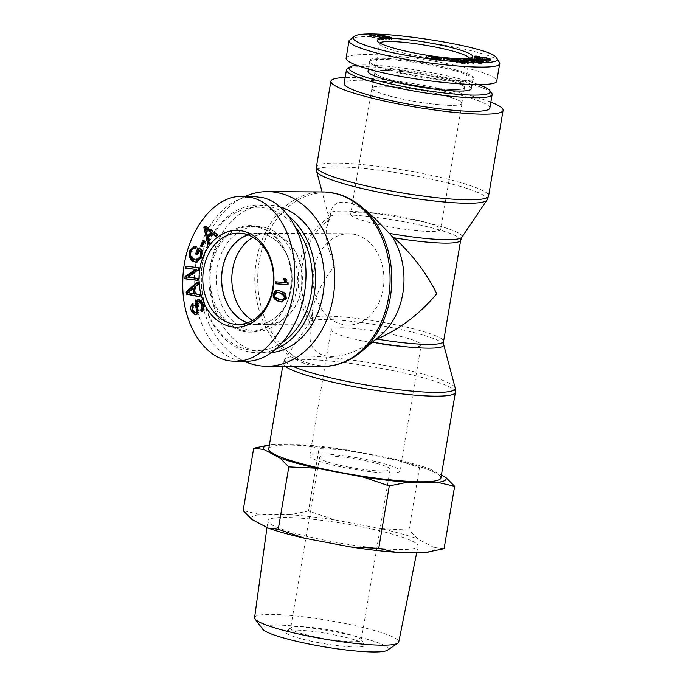 <?xml version="1.0" encoding="UTF-8"?>
<svg xmlns="http://www.w3.org/2000/svg" width="686" height="686" viewBox="0 0 686 686"><rect width="100%" height="100%" fill="white"/><g stroke="black" fill="none" stroke-linecap="round" stroke-linejoin="round"><path stroke-width="0.51" stroke-dasharray="3.43 2.57" d="M443.696 344.655A67.948 8.858 9.6 0 0 398.395 328.963A67.948 8.858 9.6 0 0 325.284 319.556A67.948 8.858 9.6 0 0 309.935 322.026A67.948 8.858 9.6 0 0 311.967 325.404C301.566 358.092 334.305 367.19 371.366 341.92L373.81 340.29A67.159 52.05 -89.7 0 0 380.344 335.6M374.419 217.908C351.035 197.311 330.155 196.848 330.309 216.922L326.613 227.469C325.078 237.519 327.891 250.193 335.051 265.482C322.729 280.728 315.294 295.357 312.756 309.377L311.118 319.067A67.159 8.755 -170.4 0 1 378.801 321.64A67.159 8.755 -170.4 0 1 443.559 341.465M245.125 196.436A87.311 67.657 -89.7 0 0 200.947 260.569A87.311 67.657 -89.7 0 0 242.63 360.459M490.85 102.12A87.311 11.379 9.6 0 0 350.898 77.407A87.311 11.379 9.6 0 0 345.169 77.484M373.81 340.29L375.559 339.639M461.875 237.21A67.948 8.858 -170.4 0 0 420.458 221.286A67.948 8.858 -170.4 0 0 343.635 211.074A67.948 8.858 -170.4 0 0 328.105 214.589A67.948 8.858 -170.4 0 0 330.309 216.922A67.948 52.659 90.3 0 0 299.396 265.113A67.948 52.659 90.3 0 0 311.967 325.404L312.756 309.377M268.723 448.893A87.311 11.379 -170.4 0 1 288.703 445.077A87.311 11.379 -170.4 0 1 385.052 457.682A87.311 11.379 -170.4 0 1 440.901 478.022M347.27 337.238A45.67 5.951 9.6 0 0 394.767 345.993A45.67 5.951 9.6 0 0 421.161 345.015A45.67 5.951 9.6 0 0 377.12 331.527A45.67 5.951 9.6 0 0 331.098 329.777A45.67 5.951 9.6 0 0 347.27 337.238M325.944 463.29A45.67 5.951 9.6 0 0 373.45 472.045A45.67 5.951 9.6 0 0 399.844 471.076A45.67 5.951 9.6 0 0 355.802 457.588A45.67 5.951 9.6 0 0 309.78 455.838A45.67 5.951 9.6 0 0 325.944 463.29M356.103 234.758A45.67 35.389 90.3 0 1 383.723 284.338A45.67 35.389 90.3 0 1 348.291 325.078A45.67 35.389 90.3 0 1 313.159 279.211A45.67 35.389 90.3 0 1 348.805 233.737A45.67 35.389 90.3 0 1 356.103 234.758M274.606 234.295A45.67 35.389 90.3 0 1 302.226 283.875A45.67 35.389 90.3 0 1 266.794 324.615A45.67 35.389 90.3 0 1 231.662 278.748A45.67 35.389 90.3 0 1 267.308 233.274A45.67 35.389 90.3 0 1 274.606 234.295M424.54 222.007A45.67 5.951 -170.4 0 1 440.704 229.458A45.67 5.951 -170.4 0 1 394.682 227.709A45.67 5.951 -170.4 0 1 350.649 214.229A45.67 5.951 -170.4 0 1 377.043 213.252A45.67 5.951 -170.4 0 1 424.54 222.007M445.866 95.946A45.67 5.951 -170.4 0 1 462.03 103.397A45.67 5.951 -170.4 0 1 416.008 101.648A45.67 5.951 -170.4 0 1 371.966 88.168A45.67 5.951 -170.4 0 1 398.36 87.191A45.67 5.951 -170.4 0 1 445.866 95.946M247.595 322.763A45.448 35.218 -89.7 0 0 256.607 324.332A45.448 35.218 -89.7 0 0 291.267 288.454A45.448 35.218 -89.7 0 0 257.121 233.446A45.448 35.218 -89.7 0 0 248.092 234.904M252.585 320.439A45.448 35.218 -89.7 0 0 266.794 324.392A45.448 35.218 -89.7 0 0 301.463 288.514A45.448 35.218 -89.7 0 0 267.308 233.497A45.448 35.218 -89.7 0 0 253.057 237.296M289.475 216.827A73.874 57.255 -89.7 0 0 258.699 205.02A73.874 57.255 -89.7 0 0 202.344 263.347A73.874 57.255 -89.7 0 0 257.859 352.776A73.874 57.255 -89.7 0 0 276.458 348.882M283.524 341.628A71.636 55.515 90.3 0 1 223.602 336.372A71.636 55.515 90.3 0 1 202.627 263.81A71.636 55.515 90.3 0 1 241.421 210.139A71.636 55.515 90.3 0 1 296.378 228.412M280.583 207.112A73.874 57.255 -89.7 0 0 267.471 205.071A73.874 57.255 -89.7 0 0 211.117 263.39A73.874 57.255 -89.7 0 0 266.631 352.818A73.874 57.255 -89.7 0 0 271.845 352.544M265.525 227.675A52.385 40.594 -89.7 0 0 257.164 226.5A52.385 40.594 -89.7 0 0 216.519 273.225A52.385 40.594 -89.7 0 0 248.203 330.103A52.385 40.594 -89.7 0 0 256.564 331.269A52.385 40.594 -89.7 0 0 297.21 284.544A52.385 40.594 -89.7 0 0 265.525 227.675M247.903 234.835A45.576 35.32 90.3 0 1 257.25 233.317A45.576 35.32 90.3 0 1 264.402 234.329A45.576 35.32 90.3 0 1 291.97 283.73A45.576 35.32 90.3 0 1 256.727 324.461A45.576 35.32 90.3 0 1 249.327 323.44A45.576 35.32 90.3 0 1 247.397 322.832M278.027 292.262L275.661 294.2C274.872 295.94 276.244 297.621 279.785 299.242L283.044 300.091M277.779 290.375L281.775 291.164C285.83 292.819 287.443 295.314 286.611 298.659L282.04 301.969M204.848 241.926L205.98 241.935L203.013 246.686L202.327 245.965M201.881 246.677L203.013 246.686M203.648 240.683L204.78 240.692L205.98 241.935M204.342 241.395L204.78 240.692M197.482 278.31L198.614 278.31L198.46 280.342L197.336 280.205M197.328 280.334L198.46 280.342M187.724 277.093L198.614 278.31M198.134 269.872L199.266 269.872L188.856 277.101M198.297 267.694L199.429 267.703L199.266 269.872M185.872 266.142L199.429 267.703M194.198 288.326L188.984 292.742L187.853 292.742M188.101 292.742L195.09 293.685M190.082 292.939L191.214 292.948M199.352 294.603L200.484 294.611L200.852 296.815L199.677 296.584M199.72 296.806L200.852 296.815M195.364 293.908L200.484 294.611M194.267 287.305L195.399 287.314L196.496 293.917M197.662 284.441L198.794 284.45L195.399 287.314M197.268 282.066L198.4 282.075L198.794 284.45M197.414 282.949L198.4 282.075M201.504 311.547L202.636 311.555L202.25 310.827M199.334 299.55L203.725 302.878C205.294 306.762 204.934 309.652 202.636 311.555M193.383 305.604L194.515 305.613C193.186 306.771 192.989 308.426 193.906 310.569C194.961 312.705 195.973 313.391 196.951 312.627M192.5 303.907L193.632 303.915L194.515 305.613M192.886 304.653L193.632 303.915M198.194 310.629L199.334 310.638L197.825 314.342L195.681 314.805M197.148 304.507L198.28 304.515L199.334 310.638M199.995 301.454L199.112 301.754L198.28 304.515M199.609 250.467L198.074 254.763L197.139 254.206M196.942 254.755L198.074 254.763M191.677 257.447L192.809 257.447L194.893 259.359L197.465 260.191M195.098 248.538L196.23 248.546C194.43 248.1 193.109 249.027 192.269 251.325C191.471 254.034 191.651 256.075 192.809 257.447M195.356 246.574L196.488 246.583L196.23 248.546L195.116 248.461M194.755 246.463L196.488 246.583M202.018 250.253L203.15 250.261L202.756 257.37L196.711 262.284M197.817 247.766L198.949 247.775L203.15 250.261M198.751 248.323L198.949 247.775M206.52 228.309L208.647 236.087M206.332 231.268L207.464 231.268M209.23 242.741L210.362 242.75L208.981 244.147L208.758 243.221M207.849 244.147L208.981 244.147M207.969 237.819L209.101 237.828L210.362 242.75M213.217 233.634L209.101 237.828M215.558 236.293L216.69 236.301L216.047 235.804M217.042 234.784L218.174 234.792L216.69 236.301M205.311 226.226L206.443 226.234L218.174 234.792M205.971 226.714L206.443 226.234M287.7 284.664L288.832 284.673L287.7 284.587M287.76 283.395L288.892 283.395L288.832 284.673M284.844 278.516L285.976 278.516L288.892 283.395M283.361 278.405L285.976 278.516M275.275 281.775L286.156 282.495M240.735 360.767C212.197 356.6 190.948 316.881 194.515 274.391C197.714 231.877 224.982 196.05 253.82 196.479M241.978 330.06A52.385 40.594 -89.7 0 0 250.339 331.235A52.385 40.594 -89.7 0 0 291.233 279.082A52.385 40.594 -89.7 0 0 250.939 226.466A52.385 40.594 -89.7 0 0 210.293 273.191A52.385 40.594 -89.7 0 0 241.978 330.06M241.266 330.935A53.285 41.289 90.3 0 1 219.546 243.093A53.285 41.289 90.3 0 1 289.415 262.515A53.285 41.289 90.3 0 1 241.266 330.935M385.258 70.461A45.448 5.925 9.6 0 0 374.856 72.442A45.448 5.925 9.6 0 0 418.674 85.861A45.448 5.925 9.6 0 0 464.473 87.602A45.448 5.925 9.6 0 0 435.404 77.021A45.448 5.925 9.6 0 0 385.258 70.461M382.591 86.213A45.448 5.925 9.6 0 0 372.189 88.202A45.448 5.925 9.6 0 0 416.008 101.622A45.448 5.925 9.6 0 0 461.807 103.363A45.448 5.925 9.6 0 0 432.737 92.773A45.448 5.925 9.6 0 0 382.591 86.213M491.716 93.176A73.874 9.63 9.6 0 0 420.895 72.716A73.874 9.63 9.6 0 0 347.296 68.754M356.669 65.273A71.636 9.338 -170.4 0 1 478.588 84.592M489.838 108.105A73.874 9.63 9.6 0 0 418.606 86.29A73.874 9.63 9.6 0 0 344.158 83.46M471.316 88.76A52.385 6.826 9.6 0 0 452.769 80.211A52.385 6.826 9.6 0 0 398.283 70.169A52.385 6.826 9.6 0 0 368.013 71.284M390.857 79.859A45.576 5.942 -170.4 0 1 374.728 72.424A45.576 5.942 -170.4 0 1 401.053 71.447A45.576 5.942 -170.4 0 1 448.464 80.185A45.576 5.942 -170.4 0 1 464.602 87.628A45.576 5.942 -170.4 0 1 438.251 88.597A45.576 5.942 -170.4 0 1 390.857 79.859M389.116 37.996L388.859 39.479C390.548 39.625 389.768 39.188 386.518 38.176L379.675 36.718L378.955 36.915L382.025 38.03L388.859 39.479L389.597 39.368L389.897 37.619M379.967 34.969L379.675 36.718L378.955 36.915L379.161 35.681M386.269 39.394L377.137 36.555L387.95 38.227L391.397 39.642L389.991 39.822L386.269 39.394L386.57 37.636M443.842 58.464L443.55 60.222L449.845 61.183L443.55 60.222M449.313 59.348L449.064 60.814M444.631 58.842L444.331 60.591M450.136 59.433L449.845 61.183M468.735 58.927L468.435 60.677L482.841 64.012L466.634 61.577L475.973 64.278L462.673 60.9L478.879 63.326L468.435 60.677M469.781 59.193L469.541 60.634M479.128 61.843L478.879 63.326M464.096 59.433L463.856 60.848M462.973 59.15L462.673 60.9M476.273 62.52L475.973 64.278M477.37 62.477L477.079 64.235M466.883 60.136L466.634 61.577M481.949 62.306L481.658 64.055M483.133 62.263L482.841 64.012M478.228 59.956L477.979 61.44L486.151 62.709L479.42 60.977L477.979 61.44M486.408 61.191L486.151 62.709M483.741 60.291L483.45 62.04M479.711 59.228L479.42 60.977M474.06 57.753L473.76 59.502L488.055 62.949L470.39 60.574L476.161 61.157L477.936 60.591L473.76 59.502M474.592 57.89L474.352 59.313M478.048 59.931L477.936 60.591M476.41 59.682L476.161 61.157M471.273 58.919L471.033 60.377M470.69 58.825L470.39 60.574M487.737 61.388L487.446 63.138M488.346 61.191L488.055 62.949M479.317 56.741L479.291 58.533L475.75 58.584L478.562 59.571L485.757 59.39L490.301 60.951L490.593 59.202M484.856 57.804L484.556 59.553L482.601 60.136L478.802 59.888L473.88 58.293L474.172 56.449M474.172 56.544L473.88 58.293C473.88 57.718 475.604 57.693 479.06 58.224M485.799 58.885L485.508 60.642L488.449 60.591L484.556 59.553M486.014 59.193L485.508 60.642M490.567 59.27L490.301 60.883C490.267 61.38 488.741 61.406 485.722 60.943M482.49 58.43L482.369 59.15M480.972 58.379L480.757 59.682M476.05 56.784L475.947 57.444M479.583 56.784L479.291 58.533M454.861 60.128L454.612 61.56L459.457 62.186L454.132 61.851L450.539 60.625L454.226 60.437L465.631 62.537L467.672 63.635L464.396 63.858L456.37 62.555L463.282 63.489C465.417 63.584 466.146 63.455 465.468 63.086L455.487 60.84L452.82 60.951L454.612 61.56M458.548 60.359L458.308 61.791M453.043 59.631L452.82 60.951M465.76 61.337L465.64 63.326L465.94 61.577M457.794 61.097L457.545 62.546M456.662 60.805L456.37 62.555M450.831 58.876L450.539 60.625M454.432 60.102L454.132 61.851M459.749 60.437L459.457 62.186M432.78 57.727L432.566 59.005L436.733 60.642L437.882 59.751L432.566 59.005M436.991 59.107L436.733 60.642L437.205 59.142M437.968 59.245L437.882 59.751M438.989 58.979L441.175 59.33L438.114 61.063L426.555 57.264L431.605 58.636L438.157 59.553L438.98 59.013M441.475 57.573L441.175 59.33M431.82 57.375L431.605 58.636M429.119 56.363L428.913 57.598M426.846 55.515L426.555 57.264M436.167 58.996L435.876 60.745M438.405 59.313L438.114 61.063M369.925 34.926L369.685 36.367L383.363 39.745L371.701 37.173L371.709 37.781L370.088 37.378L370.457 35.501M383.663 37.987L383.363 39.745M369.334 34.652L369.034 36.401L369.685 36.367M370.389 35.629L370.088 37.378L369.034 36.401M372.009 36.032L371.709 37.781L371.898 36.006M382.659 38.047L382.359 39.797M499.322 61.851C494.486 49.606 358.692 29.258 349.963 39.471M346.078 58.233C346.687 52.839 382.814 53.431 423.133 59.511C463.47 65.513 498.01 75.494 496.801 80.802M469.481 58.207A45.662 5.951 -170.4 0 1 469.567 58.756A45.662 5.951 -170.4 0 1 469.044 59.459A45.662 5.951 -170.4 0 1 423.554 57.007A45.662 5.951 -170.4 0 1 379.787 44.358A45.662 5.951 -170.4 0 1 379.53 43.527A45.662 5.951 -170.4 0 1 379.787 43.029M454.398 70.581A52.385 6.826 9.6 0 0 399.912 60.539A52.385 6.826 9.6 0 0 369.643 61.654A52.385 6.826 9.6 0 0 369.934 62.623A52.385 6.826 9.6 0 0 420.149 77.124A52.385 6.826 9.6 0 0 472.345 79.936A52.385 6.826 9.6 0 0 472.946 79.13A52.385 6.826 9.6 0 0 454.398 70.581M455.118 69.715A53.285 6.946 -170.4 0 1 473.366 79.224A53.285 6.946 -170.4 0 1 420.278 76.369A53.285 6.946 -170.4 0 1 369.205 61.611A53.285 6.946 -170.4 0 1 396.594 59.185A53.285 6.946 -170.4 0 1 455.118 69.715M319.89 637.826A35.818 4.665 9.6 0 0 361.256 640.141A35.818 4.665 9.6 0 0 361.05 639.481A35.818 4.665 9.6 0 0 326.716 629.559A35.818 4.665 9.6 0 0 291.027 627.639A35.818 4.665 9.6 0 0 290.615 628.187A35.818 4.665 9.6 0 0 319.89 637.826M318.398 642.653A40.294 5.248 -170.4 0 1 285.925 631.197A40.294 5.248 -170.4 0 1 326.073 633.367A40.294 5.248 -170.4 0 1 364.703 644.523A40.294 5.248 -170.4 0 1 318.398 642.653M387.401 650.208A63.867 8.326 9.6 0 0 326.587 630.331A63.867 8.326 9.6 0 0 262.609 629.096M348.762 467.115A35.818 4.665 9.6 0 0 390.128 469.43A35.818 4.665 9.6 0 0 355.588 458.857A35.818 4.665 9.6 0 0 319.496 457.485A35.818 4.665 9.6 0 0 348.762 467.115M251.968 519.491A92.653 12.074 -170.4 0 1 260.131 514.551L243.136 510.633M308.486 511.001L290.204 514.723A92.653 12.074 -170.4 0 1 334.957 519.962L308.486 511.001L319.041 448.618L346.807 449.93A92.653 12.074 9.6 0 0 302.054 444.691L319.041 448.618M408.967 530.038L381.202 528.726A92.653 12.074 -170.4 0 1 417.8 538.896L408.967 530.038L419.515 467.655L429.642 468.864A92.653 12.074 9.6 0 0 393.044 458.694L419.515 467.655M444.082 548.706L433.964 547.488A92.653 12.074 -170.4 0 1 427.429 552.204M290.204 514.723L260.131 514.551M381.202 528.726L334.957 519.962M433.964 547.488L417.8 538.896M416.925 547.505A76.12 9.921 9.6 0 0 418.006 546.228A76.12 9.921 9.6 0 0 344.621 523.71A76.12 9.921 9.6 0 0 267.909 520.837A76.12 9.921 9.6 0 0 335.84 542.317A76.12 9.921 9.6 0 0 416.925 547.505M269.178 444.931L271.973 444.519A92.653 12.074 9.6 0 0 270.344 444.751A92.653 12.074 9.6 0 0 269.401 444.914L270.344 444.751M429.642 468.864L441.39 475.106M346.807 449.93L393.044 458.694M271.973 444.519L302.054 444.691M254.592 617.64A73.102 9.527 -170.4 0 1 328.268 620.401A73.102 9.527 -170.4 0 1 398.746 642.019M362.157 207.326A86.522 67.048 -89.7 0 0 259.248 261.057A86.522 67.048 -89.7 0 0 286.654 350.615A86.522 67.048 -89.7 0 0 361.342 351.644M321.94 366.564A87.311 67.657 90.3 0 1 256.332 260.877A87.311 67.657 90.3 0 1 322.926 191.951M486.949 200.098A86.522 11.276 9.6 0 0 434.221 179.826A86.522 11.276 9.6 0 0 336.397 166.827A86.522 11.276 9.6 0 0 316.632 171.294M316.418 166.887A87.311 11.379 -170.4 0 1 336.406 163.062A87.311 11.379 -170.4 0 1 432.746 175.667A87.311 11.379 -170.4 0 1 488.595 196.007M460.692 240.177A67.159 8.755 9.6 0 0 395.933 220.343A67.159 8.755 9.6 0 0 328.251 217.771A67.159 8.755 9.6 0 0 329.366 219.794A67.159 52.05 -89.7 0 0 312.233 321.082A67.159 8.755 -170.4 0 1 311.118 319.067L309.935 322.026L284.853 359.138A86.522 11.276 -170.4 0 1 304.404 355.991A86.522 11.276 -170.4 0 1 397.494 367.97A86.522 11.276 -170.4 0 1 455.178 387.95M371.366 341.92A67.948 8.858 9.6 0 0 372.601 342.134M293.068 366.401A86.522 11.276 -170.4 0 1 284.853 359.138L283.215 363.237A87.311 11.379 9.6 0 0 285.282 366.358M455.384 392.358A87.311 11.379 9.6 0 0 399.535 372.018A87.311 11.379 9.6 0 0 303.195 359.413A87.311 11.379 9.6 0 0 283.215 363.237L282.683 366.35M274.529 294.191L275.661 294.2M278.653 299.233L279.785 299.242M280.643 291.156L281.775 291.164M285.479 298.65L286.611 298.659M189.953 290.924L191.085 290.933M202.593 302.878L203.725 302.878M192.775 310.561L193.906 310.569M196.693 314.334L197.825 314.342M197.98 301.746L199.112 301.754M193.761 259.351L194.893 259.359M191.137 251.316L192.269 251.325M201.624 257.37L202.756 257.37M386.818 36.427L386.518 38.176M382.265 36.624L382.025 38.03M380.893 36.229L380.593 37.979M390.283 38.073L389.991 39.822M388.182 36.847L387.95 38.227M378.698 35.518L378.552 36.375M482.927 60.668L482.678 62.16M479.102 58.13L478.802 59.888M482.901 58.387L482.601 60.136M486.254 57.95L485.954 59.699M486.005 57.907L485.757 59.39M478.819 58.087L478.562 59.571M455.778 59.09L455.487 60.84M464.285 60.702L463.993 62.452M463.53 62.023L463.282 63.489M464.696 62.109L464.396 63.858M465.82 61.38L465.631 62.537M454.458 59.047L454.226 60.437M435.25 58.653L435.027 59.948M326.613 227.469L328.251 217.771L328.105 214.589L322.103 191.943M399.844 471.076L421.161 345.015M309.78 455.838L331.098 329.777M266.794 324.615L348.291 325.078M267.308 233.274L348.805 233.737M371.966 88.168L350.649 214.229M462.03 103.397L440.704 229.458M267.308 233.497L257.121 233.446M266.794 324.392L256.607 324.332M267.471 205.071L258.699 205.02M266.631 352.818L257.859 352.776M278.327 290.35L277.187 290.341M282.615 302.003L281.483 301.994M199.9 299.499L198.769 299.49M196.247 314.865L195.116 314.857M195.304 246.428L194.172 246.428M197.285 262.318L196.153 262.309M257.25 233.317L238.574 233.12M256.727 324.461L238.051 324.444M250.339 331.235L256.564 331.269M250.939 226.466L257.164 226.5M461.807 103.363L464.473 87.602M372.189 88.202L374.856 72.442M379.204 35.072L378.912 36.83M391.397 39.642L391.689 37.893M377.137 36.555L377.437 34.806M467.672 63.635L467.963 61.886M437.033 58.876L436.733 60.625M371.898 37.541L372.189 35.792M469.044 59.459L472.114 57.324M379.787 44.358L377.592 41.332M464.602 87.628L469.567 58.756M374.728 72.424L379.53 43.527M472.345 79.936L473.366 79.224M369.934 62.623L369.205 61.611M369.643 61.654L368.391 69.029M472.946 79.13L472.028 84.549M291.027 627.639L285.925 631.197M361.05 639.481L364.703 644.523M319.496 457.485L290.615 628.187M390.128 469.43L361.256 640.141M416.771 552.376L418.006 546.228M266.991 527.474L267.909 520.837"/><path stroke-width="1.03" d="M362.157 207.326A86.522 67.048 -89.7 0 1 361.342 351.644L380.344 335.6A67.159 52.05 -89.7 0 0 391.517 235.65L374.419 217.908L362.157 207.326C350.452 197.319 337.375 192.191 322.926 191.951A87.311 67.657 90.3 0 1 390.094 279.639A87.311 67.657 90.3 0 1 321.94 366.564L266.554 366.255A87.311 67.657 -89.7 0 0 334.708 279.331A87.311 67.657 -89.7 0 0 267.549 191.634A87.311 67.657 -89.7 0 0 245.125 196.436M242.63 360.459A87.311 67.657 -89.7 0 0 266.554 366.255M345.169 77.484A87.311 11.379 9.6 0 0 330.909 81.222A87.311 11.379 9.6 0 0 415.099 106.999A87.311 11.379 9.6 0 0 503.087 110.343A87.311 11.379 9.6 0 0 490.85 102.12M375.559 339.639L376.957 339.073C399.818 329.117 419.746 314.008 436.75 293.754C426.658 273.165 412.432 254.506 394.081 237.785L391.517 235.65M285.282 366.358A87.311 11.379 9.6 0 0 377.849 390.694A87.311 11.379 9.6 0 0 455.384 392.358L440.901 478.022A87.311 11.379 -170.4 0 1 352.913 474.678A87.311 11.379 -170.4 0 1 268.723 448.893L282.683 366.35M248.092 234.904A45.448 35.218 -89.7 0 0 221.647 278.688A45.448 35.218 -89.7 0 0 247.595 322.763M253.057 237.296A45.448 35.218 -89.7 0 0 231.834 278.748A45.448 35.218 -89.7 0 0 252.585 320.439M276.458 348.882A73.874 57.255 -89.7 0 0 315.071 288.009A73.874 57.255 -89.7 0 0 289.475 216.827M296.378 228.412A71.636 55.515 90.3 0 1 283.524 341.628M271.845 352.544A73.874 57.255 -89.7 0 0 324.135 284.441A73.874 57.255 -89.7 0 0 280.583 207.112M247.397 322.832A45.576 35.32 90.3 0 1 221.544 278.688A45.576 35.32 90.3 0 1 247.903 234.835M274.529 294.191C273.74 295.932 275.112 297.613 278.653 299.233L281.912 300.082L284.278 298.136L283.935 295.717L280.162 293.102L276.895 292.253L274.529 294.191M281.912 300.082L283.044 300.091L285.41 298.144L285.067 295.717L281.294 293.111L276.895 292.253M282.04 301.969L279.305 301.18C275.266 299.542 273.654 297.047 274.469 293.711L276.552 290.718L277.779 290.375M275.42 290.71L277.187 290.341L280.643 291.156C284.699 292.811 286.311 295.306 285.479 298.65L281.483 301.994L278.173 301.18C274.134 299.533 272.522 297.047 273.337 293.702L275.42 290.71L276.552 290.718M204.848 241.926L201.881 246.677L200.681 245.434L203.648 240.683L204.848 241.926M200.681 245.434L201.813 245.434L204.342 241.395M202.327 245.965L201.813 245.434M197.482 278.31L197.328 280.334L184.894 278.79L185.066 276.612L195.476 269.392L185.717 268.175L185.872 266.142L198.297 267.694L198.134 269.872L187.724 277.093L197.482 278.31M185.717 268.175L186.849 268.183L186.995 266.279M195.476 269.392L186.849 268.183M185.066 276.612L186.198 276.621L196.608 269.392M184.894 278.79L186.026 278.79L186.198 276.621M197.336 280.205L186.026 278.79M187.853 292.742L193.958 293.677L193.066 288.317L188.101 292.742M193.066 288.317L194.198 288.326L195.09 293.685L193.958 293.677M199.352 294.603L199.72 296.806L186.498 294.183L186.12 291.919L197.268 282.066L197.662 284.441L194.267 287.305L195.364 293.908L199.352 294.603M186.12 291.919L187.252 291.927L197.414 282.949M186.498 294.183L187.63 294.183L187.252 291.927M199.677 296.584L187.63 294.183M196.556 311.367L195.45 304.361L197.079 300.048L198.769 299.49L202.593 302.878C204.162 306.753 203.802 309.643 201.504 311.547L200.621 309.875L201.753 309.883C203.27 308.511 203.51 306.513 202.473 303.898L199.995 301.454L197.98 301.746L197.148 304.507L198.194 310.629L196.693 314.334L195.116 314.857L191.531 311.555C190.194 308.177 190.511 305.622 192.5 303.907L193.383 305.604C192.054 306.762 191.857 308.417 192.775 310.561C193.829 312.696 194.841 313.382 195.819 312.619L196.556 311.367L197.688 311.375L196.582 304.37L198.211 300.048L199.334 299.55M196.951 312.627L195.056 312.876L196.951 312.627L197.688 311.375M195.681 314.805L192.663 311.564L192.886 304.653M200.621 309.875C202.138 308.503 202.379 306.513 201.341 303.889L198.863 301.446M202.25 310.827L201.753 309.883M195.098 248.538C193.298 248.092 191.977 249.018 191.137 251.316C190.339 254.026 190.519 256.075 191.677 257.447L193.761 259.351L196.333 260.183L200.226 256.675L200.578 251.702L198.477 250.459L196.942 254.755L195.604 253.966L197.817 247.766L202.018 250.253L201.624 257.37L196.153 262.309L193.135 261.409C189.447 258.956 188.341 255.346 189.842 250.561L194.172 246.428L195.356 246.574L195.098 248.538L194.249 248.452L195.381 248.461M198.477 250.459L199.609 250.467L201.71 251.711L200.578 251.702M196.333 260.183L197.465 260.191L201.358 256.684L201.71 251.711M196.711 262.284L194.267 261.417C190.579 258.965 189.473 255.355 190.974 250.57L194.755 246.463M195.604 253.966L196.736 253.966L198.751 248.323M210.851 232.683L205.388 228.309L206.52 228.309L211.983 232.683L210.851 232.683L207.515 236.078L208.647 236.087L211.983 232.683M205.388 228.309L207.515 236.078M209.23 242.741L207.849 244.147L203.905 227.666L205.311 226.226L217.042 234.784L215.558 236.293L212.085 233.626L207.969 237.819L209.23 242.741M212.085 233.626L213.217 233.634L216.047 235.804M203.905 227.666L205.037 227.666L205.971 226.714M208.758 243.221L205.037 227.666M275.18 283.747L275.275 281.775L285.024 282.486L283.361 278.405L284.844 278.516L287.76 283.395L287.7 284.664L275.18 283.747L276.312 283.755L276.407 281.852M287.7 284.587L276.312 283.755M285.024 282.486L286.156 282.495L284.493 278.413M228.489 326.047A48.354 37.473 -89.7 0 0 272.196 263.947A48.354 37.473 -89.7 0 0 208.784 246.317A48.354 37.473 -89.7 0 0 228.489 326.047M252.448 197.808L242.501 196.419C211.811 195.013 182.716 236.807 182.81 282.126C181.481 324.83 206.066 362.079 235.084 361.119C265.714 362.62 294.826 320.628 294.68 275.472C295.709 238.076 277.178 204.008 252.448 197.808M242.501 196.419L253.82 196.479L263.767 197.877C291.044 205.225 309.858 245.365 305.33 286.525C301.103 327.728 274.417 361.548 246.394 361.213L240.735 360.767M230.633 323.423A45.662 35.389 90.3 0 1 203.03 273.765A45.662 35.389 90.3 0 1 238.574 233.12A45.662 35.389 90.3 0 1 273.568 278.979A45.662 35.389 90.3 0 1 238.051 324.444A45.662 35.389 90.3 0 1 230.633 323.423M349.843 66.971L347.296 68.754A73.874 9.63 9.6 0 0 346.447 69.895A73.874 9.63 9.6 0 0 393.704 87.105A73.874 9.63 9.6 0 0 475.227 97.764A73.874 9.63 9.6 0 0 492.136 94.531A73.874 9.63 9.6 0 0 491.716 93.176L489.89 90.655A71.636 9.338 -170.4 0 1 473.897 95.105A71.636 9.338 -170.4 0 1 390.548 83.812A71.636 9.338 -170.4 0 1 349.843 66.971A71.636 9.338 -170.4 0 1 356.669 65.273M478.588 84.592A71.636 9.338 -170.4 0 1 489.89 90.655M346.447 69.895L344.158 83.46A73.874 9.63 9.6 0 0 391.414 100.671A73.874 9.63 9.6 0 0 472.928 111.329A73.874 9.63 9.6 0 0 489.838 108.105L492.136 94.531M368.391 69.029L368.013 71.284A52.385 6.826 9.6 0 0 386.552 79.833A52.385 6.826 9.6 0 0 441.038 89.883A52.385 6.826 9.6 0 0 471.316 88.76L472.028 84.549M389.116 37.996L389.159 37.73C390.849 37.867 390.068 37.438 386.818 36.427L379.255 35.157L389.897 37.619L389.82 38.047M379.967 34.969L379.161 35.681M386.57 37.636L377.437 34.806L388.242 36.469L391.689 37.893L386.57 37.636M449.356 59.065L443.842 58.464L449.313 59.348M469.833 58.885L483.133 62.263L466.934 59.828L476.273 62.52L462.973 59.15L479.171 61.577L469.781 59.193M486.443 60.96L479.711 59.228L478.279 59.691L486.408 61.191M474.652 57.564L488.346 61.191L470.69 58.825L476.453 59.408L478.228 58.842L474.592 57.89M478.228 58.842L478.048 59.931M479.36 56.475L476.05 56.835L478.862 57.821L486.048 57.641L490.593 59.133C490.567 59.631 489.041 59.648 486.014 59.193L488.741 58.842L486.254 57.95L479.102 58.13L474.172 56.544C474.172 55.969 475.904 55.943 479.36 56.475L479.317 56.741M488.646 59.502L488.741 58.842M482.661 57.392L482.49 58.43M481.049 57.924L480.972 58.379M476.05 56.784L475.947 57.444L476.05 56.784M458.608 60.042L454.432 60.102L450.831 58.876L454.518 58.687L465.923 60.78L467.963 61.886L464.696 62.109L456.662 60.805L463.582 61.731C465.708 61.834 466.437 61.697 465.76 61.337L455.778 59.09L453.112 59.202L458.548 60.359M453.112 59.202L453.043 59.631M465.837 62.16L465.76 61.337M437.205 59.142L438.174 58.001L432.866 57.247L436.991 59.107M432.866 57.247L432.78 57.727M438.174 58.001L437.968 59.245M439.28 57.264L441.475 57.573L438.405 59.313L426.846 55.515L431.906 56.887L438.457 57.804L439.28 57.264L438.989 58.979M438.457 57.804L438.208 59.279M431.906 56.887L431.82 57.375M429.204 55.849L429.119 56.363M372.009 36.032L372.001 35.423L372.009 36.032L370.389 35.629L369.334 34.652L369.977 34.617L383.663 37.987L372.001 35.423L371.898 36.006M374.908 48.226C357.783 43.355 350.829 39.488 354.045 36.624C362.911 26.883 492.325 46.314 496.415 57.821C507.391 68.18 418.143 61.02 374.908 48.226M455.555 48.68A48.354 6.303 9.6 0 0 402.433 39.128A48.354 6.303 9.6 0 0 377.592 41.332A48.354 6.303 9.6 0 0 423.939 54.726A48.354 6.303 9.6 0 0 472.114 57.324A48.354 6.303 9.6 0 0 455.555 48.68M354.045 36.624L349.037 40.723C348.917 43.681 356.591 47.343 372.044 51.716C415.15 64.33 501.723 72.184 499.76 63.292L496.415 57.821M499.768 63.292L496.801 80.802C498.216 89.6 412.509 81.831 369.085 69.226C353.659 64.853 345.993 61.191 346.078 58.233L349.037 40.723M379.787 43.029A45.662 5.951 -170.4 0 1 407.741 42.746A45.662 5.951 -170.4 0 1 453.412 51.296A45.662 5.951 -170.4 0 1 469.481 58.207M255.046 618.986L262.609 629.096A63.867 8.326 9.6 0 0 323.372 646.675A63.867 8.326 9.6 0 0 387.256 650.302A63.867 8.326 9.6 0 0 387.401 650.208L397.871 643.142A73.102 9.527 -170.4 0 1 397.709 643.245A73.102 9.527 -170.4 0 1 324.581 639.095A73.102 9.527 -170.4 0 1 255.046 618.986A73.102 9.527 -170.4 0 1 254.592 617.64L266.991 527.474M253.691 448.241L269.401 444.897A92.653 12.074 9.6 0 0 263.818 449.459L253.691 448.241L243.136 510.633L251.968 519.491L268.132 528.083L278.259 529.3L304.73 538.261A92.653 12.074 -170.4 0 1 268.132 528.083M350.975 547.016L378.732 548.328L395.728 552.256A92.653 12.074 -170.4 0 1 350.975 547.016L304.73 538.261M428.596 552.016L427.429 552.204A92.653 12.074 -170.4 0 1 425.8 552.427L444.082 548.706L454.638 486.314L437.651 482.395A92.653 12.074 9.6 0 0 445.806 477.456L454.638 486.314M395.728 552.256L425.8 552.427M288.815 466.909L279.982 458.051A92.653 12.074 9.6 0 0 316.572 468.221L288.815 466.909L278.259 529.3M389.288 485.945L362.817 476.984A92.653 12.074 9.6 0 0 407.57 482.224L389.288 485.945L378.732 548.328M437.651 482.395L407.57 482.224M441.39 475.106L445.806 477.456M279.982 458.051L263.818 449.459M362.817 476.984L316.572 468.221M416.771 552.376L398.746 642.019A73.102 9.527 -170.4 0 1 397.871 643.142M322.103 191.943L316.632 171.294A86.522 11.276 9.6 0 0 400.024 196.153A86.522 11.276 9.6 0 0 486.949 200.098L488.595 196.007A87.311 11.379 -170.4 0 1 400.615 192.663A87.311 11.379 -170.4 0 1 316.418 166.887L330.909 81.222M486.949 200.098L461.875 237.21A67.948 8.858 -170.4 0 1 389.717 233.437M394.081 237.785A67.159 8.755 9.6 0 0 460.692 240.177L443.559 341.465A67.159 8.755 -170.4 0 1 376.957 339.073M372.601 342.134A67.948 8.858 9.6 0 0 443.696 344.655L455.178 387.95A86.522 11.276 -170.4 0 1 390.48 388.713A86.522 11.276 -170.4 0 1 293.068 366.401M284.278 298.136L285.41 298.144M283.935 295.717L285.067 295.717M280.162 293.102L281.294 293.111M273.337 293.702L274.469 293.711M278.173 301.18L279.305 301.18M197.079 300.048L198.211 300.048M195.45 304.361L196.582 304.37M191.531 311.555L192.663 311.564M201.341 303.889L202.473 303.898M200.226 256.675L201.358 256.684M189.842 250.561L190.974 250.57M193.135 261.409L194.267 261.417M207.678 230.222L208.81 230.23M378.852 34.626L378.698 35.518M465.923 60.78L465.82 61.38M435.327 58.199L435.25 58.653M361.342 351.644C349.517 361.513 336.389 366.487 321.94 366.564M322.926 191.951L267.549 191.634M316.632 171.294L316.418 166.887M488.595 196.007L503.087 110.343M443.559 341.465L443.696 344.655M461.875 237.21L460.692 240.177M455.178 387.95L455.384 392.358M246.325 361.213L235.006 361.153M379.204 35.072L379.109 35.663"/></g></svg>
